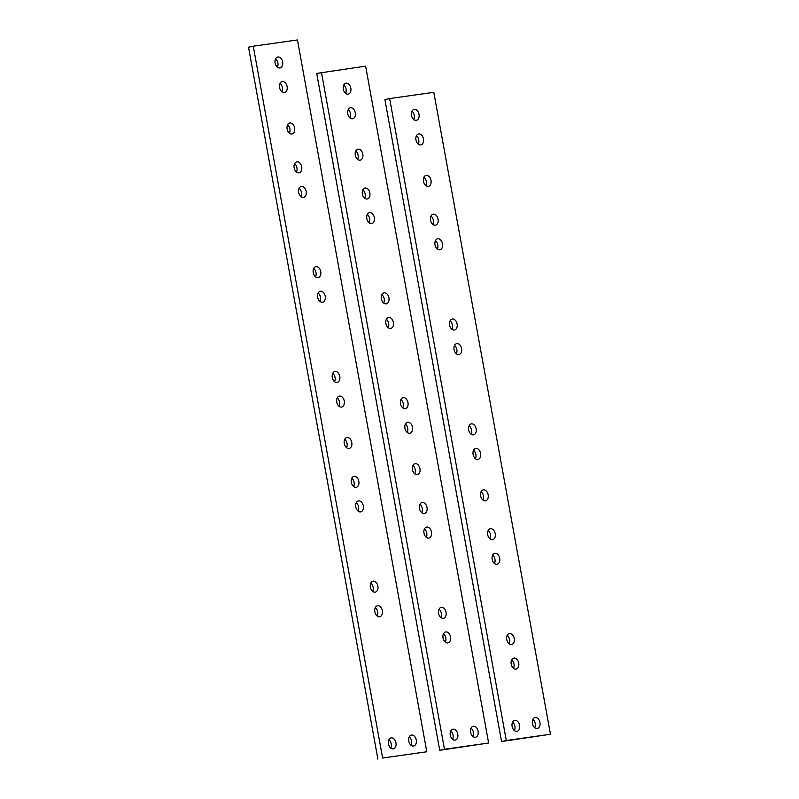 <?xml version="1.0" encoding="UTF-8"?>
<svg xmlns="http://www.w3.org/2000/svg" width="799" height="799" viewBox="0 0 799 799"><rect width="100%" height="100%" fill="white"/><g stroke="black" fill="none" stroke-linecap="round" stroke-linejoin="round"><path stroke-width="1.2" d="M438.062 219.156A5.593 3.785 77.8 0 0 433.118 214.222A5.593 3.785 77.8 0 0 430.551 220.224A5.593 3.785 77.8 0 0 435.485 225.158A5.593 3.785 77.8 0 0 438.062 219.156M432.848 224.409A5.593 3.785 77.8 0 0 433.328 220.184A5.593 3.785 77.8 0 0 431.031 216M442.526 243.745A5.593 3.785 77.8 0 0 437.592 238.811A5.593 3.785 77.8 0 0 435.016 244.814A5.593 3.785 77.8 0 0 439.959 249.747A5.593 3.785 77.8 0 0 442.526 243.745M437.313 248.998A5.593 3.785 77.8 0 0 437.792 244.774A5.593 3.785 77.8 0 0 435.495 240.589M457.108 323.994A5.593 3.785 77.8 0 0 452.174 319.051A5.593 3.785 77.8 0 0 449.597 325.053A5.593 3.785 77.8 0 0 454.541 329.987A5.593 3.785 77.8 0 0 457.108 323.994M451.894 329.238A5.593 3.785 77.8 0 0 452.374 325.013A5.593 3.785 77.8 0 0 450.077 320.828M461.582 348.584A5.593 3.785 77.8 0 0 456.638 343.64A5.593 3.785 77.8 0 0 454.072 349.642A5.593 3.785 77.8 0 0 459.006 354.576A5.593 3.785 77.8 0 0 461.582 348.584M456.369 353.827A5.593 3.785 77.8 0 0 456.848 349.602A5.593 3.785 77.8 0 0 454.551 345.418M419.006 114.327A5.593 3.785 77.8 0 0 414.072 109.393A5.593 3.785 77.8 0 0 411.495 115.396A5.593 3.785 77.8 0 0 416.439 120.329A5.593 3.785 77.8 0 0 419.006 114.327M413.792 119.57A5.593 3.785 77.8 0 0 414.272 115.346A5.593 3.785 77.8 0 0 411.974 111.171M423.48 138.916A5.593 3.785 77.8 0 0 418.536 133.982A5.593 3.785 77.8 0 0 415.969 139.985A5.593 3.785 77.8 0 0 420.903 144.919A5.593 3.785 77.8 0 0 423.48 138.916M418.267 144.16A5.593 3.785 77.8 0 0 418.746 139.945A5.593 3.785 77.8 0 0 416.449 135.76M495.21 533.652A5.593 3.785 77.8 0 0 490.276 528.718A5.593 3.785 77.8 0 0 487.7 534.721A5.593 3.785 77.8 0 0 492.643 539.655A5.593 3.785 77.8 0 0 495.21 533.652M489.997 538.896A5.593 3.785 77.8 0 0 490.476 534.681A5.593 3.785 77.8 0 0 488.179 530.496M514.266 638.481A5.593 3.785 77.8 0 0 509.323 633.547A5.593 3.785 77.8 0 0 506.756 639.55A5.593 3.785 77.8 0 0 511.69 644.483A5.593 3.785 77.8 0 0 514.266 638.481M509.053 643.734A5.593 3.785 77.8 0 0 509.532 639.51A5.593 3.785 77.8 0 0 507.235 635.325M499.685 558.241A5.593 3.785 77.8 0 0 494.741 553.308A5.593 3.785 77.8 0 0 492.174 559.31A5.593 3.785 77.8 0 0 497.108 564.244A5.593 3.785 77.8 0 0 499.685 558.241M494.471 563.495A5.593 3.785 77.8 0 0 494.951 559.27A5.593 3.785 77.8 0 0 492.653 555.085M518.731 663.07A5.593 3.785 77.8 0 0 513.797 658.136A5.593 3.785 77.8 0 0 511.22 664.139A5.593 3.785 77.8 0 0 516.164 669.073A5.593 3.785 77.8 0 0 518.731 663.07M513.517 668.324A5.593 3.785 77.8 0 0 513.997 664.099A5.593 3.785 77.8 0 0 511.7 659.914M431.001 180.334A5.593 3.785 77.8 0 0 426.067 175.4A5.593 3.785 77.8 0 0 423.49 181.393A5.593 3.785 77.8 0 0 428.434 186.337A5.593 3.785 77.8 0 0 431.001 180.334M425.787 185.578A5.593 3.785 77.8 0 0 426.267 181.353A5.593 3.785 77.8 0 0 423.969 177.168M476.164 428.823A5.593 3.785 77.8 0 0 471.22 423.889A5.593 3.785 77.8 0 0 468.653 429.882A5.593 3.785 77.8 0 0 473.587 434.826A5.593 3.785 77.8 0 0 476.164 428.823M470.951 434.067A5.593 3.785 77.8 0 0 471.43 429.842A5.593 3.785 77.8 0 0 469.133 425.667M480.628 453.413A5.593 3.785 77.8 0 0 475.695 448.479A5.593 3.785 77.8 0 0 473.118 454.471A5.593 3.785 77.8 0 0 478.062 459.415A5.593 3.785 77.8 0 0 480.628 453.413M475.415 458.656A5.593 3.785 77.8 0 0 475.894 454.431A5.593 3.785 77.8 0 0 473.597 450.256M488.159 494.831A5.593 3.785 77.8 0 0 483.215 489.887A5.593 3.785 77.8 0 0 480.648 495.889A5.593 3.785 77.8 0 0 485.582 500.823A5.593 3.785 77.8 0 0 488.159 494.831M482.946 500.074A5.593 3.785 77.8 0 0 483.425 495.849A5.593 3.785 77.8 0 0 481.128 491.665M519.63 725.342A5.593 3.785 77.8 0 0 514.696 720.408A5.593 3.785 77.8 0 0 512.119 726.411A5.593 3.785 77.8 0 0 517.053 731.345A5.593 3.785 77.8 0 0 519.63 725.342M514.416 730.586A5.593 3.785 77.8 0 0 514.896 726.361A5.593 3.785 77.8 0 0 512.598 722.186M539.944 722.466A5.593 3.785 77.8 0 0 535.01 717.532A5.593 3.785 77.8 0 0 532.434 723.524A5.593 3.785 77.8 0 0 537.377 728.468A5.593 3.785 77.8 0 0 539.944 722.466M534.731 727.709A5.593 3.785 77.8 0 0 535.21 723.485A5.593 3.785 77.8 0 0 532.913 719.31M433.807 92.314L389.642 98.577L506.296 740.503L550.471 734.251L433.807 92.314M506.296 740.503L501.562 741.532L384.908 99.595L389.642 98.577M501.562 741.532L550.471 734.251M369.867 192.978A5.593 3.785 77.8 0 0 364.933 188.035A5.593 3.785 77.8 0 0 362.366 194.037A5.593 3.785 77.8 0 0 367.3 198.971A5.593 3.785 77.8 0 0 369.867 192.978M364.654 198.222A5.593 3.785 77.8 0 0 365.133 193.997A5.593 3.785 77.8 0 0 362.846 189.812M374.341 217.568A5.593 3.785 77.8 0 0 369.408 212.634A5.593 3.785 77.8 0 0 366.831 218.626A5.593 3.785 77.8 0 0 371.765 223.56A5.593 3.785 77.8 0 0 374.341 217.568M369.128 222.811A5.593 3.785 77.8 0 0 369.607 218.586A5.593 3.785 77.8 0 0 367.31 214.402M388.923 297.807A5.593 3.785 77.8 0 0 383.989 292.873A5.593 3.785 77.8 0 0 381.413 298.866A5.593 3.785 77.8 0 0 386.346 303.81A5.593 3.785 77.8 0 0 388.923 297.807M383.71 303.051A5.593 3.785 77.8 0 0 384.189 298.826A5.593 3.785 77.8 0 0 381.892 294.651M393.388 322.397A5.593 3.785 77.8 0 0 388.454 317.463A5.593 3.785 77.8 0 0 385.887 323.465A5.593 3.785 77.8 0 0 390.821 328.399A5.593 3.785 77.8 0 0 393.388 322.397M388.174 327.64A5.593 3.785 77.8 0 0 388.654 323.425A5.593 3.785 77.8 0 0 386.356 319.24M350.821 88.14A5.593 3.785 77.8 0 0 345.887 83.206A5.593 3.785 77.8 0 0 343.31 89.208A5.593 3.785 77.8 0 0 348.244 94.142A5.593 3.785 77.8 0 0 350.821 88.14M345.607 93.393A5.593 3.785 77.8 0 0 346.087 89.168A5.593 3.785 77.8 0 0 343.79 84.984M355.285 112.729A5.593 3.785 77.8 0 0 350.352 107.795A5.593 3.785 77.8 0 0 347.785 113.798A5.593 3.785 77.8 0 0 352.719 118.731A5.593 3.785 77.8 0 0 355.285 112.729M350.072 117.982A5.593 3.785 77.8 0 0 350.551 113.758A5.593 3.785 77.8 0 0 348.254 109.573M362.816 154.147A5.593 3.785 77.8 0 0 357.882 149.213A5.593 3.785 77.8 0 0 355.305 155.216A5.593 3.785 77.8 0 0 360.239 160.15A5.593 3.785 77.8 0 0 362.816 154.147M357.602 159.391A5.593 3.785 77.8 0 0 358.082 155.176A5.593 3.785 77.8 0 0 355.785 150.991M407.969 402.636A5.593 3.785 77.8 0 0 403.036 397.702A5.593 3.785 77.8 0 0 400.469 403.705A5.593 3.785 77.8 0 0 405.403 408.639A5.593 3.785 77.8 0 0 407.969 402.636M402.756 407.889A5.593 3.785 77.8 0 0 403.235 403.665A5.593 3.785 77.8 0 0 400.948 399.48M412.444 427.225A5.593 3.785 77.8 0 0 407.51 422.291A5.593 3.785 77.8 0 0 404.933 428.294A5.593 3.785 77.8 0 0 409.867 433.228A5.593 3.785 77.8 0 0 412.444 427.225M407.23 432.479A5.593 3.785 77.8 0 0 407.71 428.254A5.593 3.785 77.8 0 0 405.413 424.069M419.964 468.643A5.593 3.785 77.8 0 0 415.031 463.71A5.593 3.785 77.8 0 0 412.464 469.702A5.593 3.785 77.8 0 0 417.398 474.646A5.593 3.785 77.8 0 0 419.964 468.643M414.751 473.887A5.593 3.785 77.8 0 0 415.23 469.662A5.593 3.785 77.8 0 0 412.943 465.487M427.026 507.465A5.593 3.785 77.8 0 0 422.092 502.531A5.593 3.785 77.8 0 0 419.515 508.534A5.593 3.785 77.8 0 0 424.449 513.467A5.593 3.785 77.8 0 0 427.026 507.465M421.812 512.718A5.593 3.785 77.8 0 0 422.291 508.494A5.593 3.785 77.8 0 0 419.994 504.309M431.49 532.064A5.593 3.785 77.8 0 0 426.556 527.12A5.593 3.785 77.8 0 0 423.989 533.123A5.593 3.785 77.8 0 0 428.923 538.057A5.593 3.785 77.8 0 0 431.49 532.064M426.276 537.308A5.593 3.785 77.8 0 0 426.756 533.083A5.593 3.785 77.8 0 0 424.459 528.898M446.072 612.304A5.593 3.785 77.8 0 0 441.138 607.37A5.593 3.785 77.8 0 0 438.571 613.362A5.593 3.785 77.8 0 0 443.505 618.296A5.593 3.785 77.8 0 0 446.072 612.304M440.858 617.547A5.593 3.785 77.8 0 0 441.338 613.322A5.593 3.785 77.8 0 0 439.051 609.138M450.546 636.893A5.593 3.785 77.8 0 0 445.612 631.959A5.593 3.785 77.8 0 0 443.036 637.952A5.593 3.785 77.8 0 0 447.969 642.895A5.593 3.785 77.8 0 0 450.546 636.893M445.333 642.136A5.593 3.785 77.8 0 0 445.812 637.912A5.593 3.785 77.8 0 0 443.515 633.737M457.787 734.101A5.593 3.785 77.8 0 0 452.853 729.167A5.593 3.785 77.8 0 0 450.286 735.17A5.593 3.785 77.8 0 0 455.22 740.104A5.593 3.785 77.8 0 0 457.787 734.101M452.574 739.345A5.593 3.785 77.8 0 0 453.053 735.13A5.593 3.785 77.8 0 0 450.756 730.945M478.112 731.225A5.593 3.785 77.8 0 0 473.168 726.291A5.593 3.785 77.8 0 0 470.601 732.284A5.593 3.785 77.8 0 0 475.535 737.227A5.593 3.785 77.8 0 0 478.112 731.225M472.898 736.468A5.593 3.785 77.8 0 0 473.378 732.244A5.593 3.785 77.8 0 0 471.08 728.069M321.458 72.389L444.464 749.262L488.628 743.01L365.622 66.137L316.714 73.418L439.73 750.291L444.464 749.262M439.73 750.291L488.628 743.01M301.682 166.791A5.593 3.785 77.8 0 0 296.749 161.857A5.593 3.785 77.8 0 0 294.172 167.86A5.593 3.785 77.8 0 0 299.116 172.794A5.593 3.785 77.8 0 0 301.682 166.791M296.469 172.035A5.593 3.785 77.8 0 0 296.948 167.82A5.593 3.785 77.8 0 0 294.651 163.635M306.157 191.38A5.593 3.785 77.8 0 0 301.213 186.447A5.593 3.785 77.8 0 0 298.646 192.449A5.593 3.785 77.8 0 0 303.58 197.383A5.593 3.785 77.8 0 0 306.157 191.38M300.943 196.624A5.593 3.785 77.8 0 0 301.423 192.409A5.593 3.785 77.8 0 0 299.126 188.224M320.739 271.62A5.593 3.785 77.8 0 0 315.795 266.686A5.593 3.785 77.8 0 0 313.228 272.689A5.593 3.785 77.8 0 0 318.162 277.623A5.593 3.785 77.8 0 0 320.739 271.62M315.525 276.873A5.593 3.785 77.8 0 0 316.005 272.649A5.593 3.785 77.8 0 0 313.707 268.464M325.203 296.209A5.593 3.785 77.8 0 0 320.269 291.275A5.593 3.785 77.8 0 0 317.692 297.278A5.593 3.785 77.8 0 0 322.636 302.212A5.593 3.785 77.8 0 0 325.203 296.209M319.99 301.463A5.593 3.785 77.8 0 0 320.469 297.238A5.593 3.785 77.8 0 0 318.172 293.053M282.636 61.962A5.593 3.785 77.8 0 0 277.692 57.029A5.593 3.785 77.8 0 0 275.126 63.021A5.593 3.785 77.8 0 0 280.059 67.955A5.593 3.785 77.8 0 0 282.636 61.962M277.423 67.206A5.593 3.785 77.8 0 0 277.902 62.981A5.593 3.785 77.8 0 0 275.605 58.796M287.101 86.552A5.593 3.785 77.8 0 0 282.167 81.618A5.593 3.785 77.8 0 0 279.59 87.61A5.593 3.785 77.8 0 0 284.534 92.554A5.593 3.785 77.8 0 0 287.101 86.552M281.887 91.795A5.593 3.785 77.8 0 0 282.367 87.57A5.593 3.785 77.8 0 0 280.069 83.396M294.631 127.97A5.593 3.785 77.8 0 0 289.687 123.026A5.593 3.785 77.8 0 0 287.121 129.029A5.593 3.785 77.8 0 0 292.054 133.962A5.593 3.785 77.8 0 0 294.631 127.97M289.418 133.213A5.593 3.785 77.8 0 0 289.897 128.989A5.593 3.785 77.8 0 0 287.6 124.804M339.785 376.459A5.593 3.785 77.8 0 0 334.851 371.515A5.593 3.785 77.8 0 0 332.274 377.518A5.593 3.785 77.8 0 0 337.218 382.451A5.593 3.785 77.8 0 0 339.785 376.459M334.571 381.702A5.593 3.785 77.8 0 0 335.051 377.478A5.593 3.785 77.8 0 0 332.754 373.293M344.259 401.048A5.593 3.785 77.8 0 0 339.315 396.104A5.593 3.785 77.8 0 0 336.749 402.107A5.593 3.785 77.8 0 0 341.682 407.041A5.593 3.785 77.8 0 0 344.259 401.048M339.046 406.292A5.593 3.785 77.8 0 0 339.525 402.067A5.593 3.785 77.8 0 0 337.228 397.882M351.78 442.456A5.593 3.785 77.8 0 0 346.846 437.522A5.593 3.785 77.8 0 0 344.269 443.525A5.593 3.785 77.8 0 0 349.213 448.459A5.593 3.785 77.8 0 0 351.78 442.456M346.566 447.71A5.593 3.785 77.8 0 0 347.046 443.485A5.593 3.785 77.8 0 0 344.749 439.3M358.841 481.288A5.593 3.785 77.8 0 0 353.897 476.354A5.593 3.785 77.8 0 0 351.33 482.346A5.593 3.785 77.8 0 0 356.264 487.29A5.593 3.785 77.8 0 0 358.841 481.288M353.627 486.531A5.593 3.785 77.8 0 0 354.107 482.306A5.593 3.785 77.8 0 0 351.81 478.132M363.305 505.877A5.593 3.785 77.8 0 0 358.371 500.943A5.593 3.785 77.8 0 0 355.795 506.936A5.593 3.785 77.8 0 0 360.739 511.879A5.593 3.785 77.8 0 0 363.305 505.877M358.092 511.12A5.593 3.785 77.8 0 0 358.571 506.896A5.593 3.785 77.8 0 0 356.274 502.721M377.887 586.116A5.593 3.785 77.8 0 0 372.953 581.183A5.593 3.785 77.8 0 0 370.376 587.185A5.593 3.785 77.8 0 0 375.32 592.119A5.593 3.785 77.8 0 0 377.887 586.116M372.674 591.36A5.593 3.785 77.8 0 0 373.153 587.145A5.593 3.785 77.8 0 0 370.856 582.96M382.361 610.706A5.593 3.785 77.8 0 0 377.418 605.772A5.593 3.785 77.8 0 0 374.851 611.774A5.593 3.785 77.8 0 0 379.785 616.708A5.593 3.785 77.8 0 0 382.361 610.706M377.148 615.959A5.593 3.785 77.8 0 0 377.627 611.734A5.593 3.785 77.8 0 0 375.33 607.55M395.954 742.86A5.593 3.785 77.8 0 0 391.021 737.926A5.593 3.785 77.8 0 0 388.444 743.929A5.593 3.785 77.8 0 0 393.378 748.863A5.593 3.785 77.8 0 0 395.954 742.86M390.741 748.114A5.593 3.785 77.8 0 0 391.22 743.889A5.593 3.785 77.8 0 0 388.923 739.704M416.269 739.984A5.593 3.785 77.8 0 0 411.335 735.05A5.593 3.785 77.8 0 0 408.758 741.053A5.593 3.785 77.8 0 0 413.702 745.986A5.593 3.785 77.8 0 0 416.269 739.984M411.056 745.227A5.593 3.785 77.8 0 0 411.535 741.013A5.593 3.785 77.8 0 0 409.238 736.828M426.796 751.769L297.438 39.95L253.263 46.212L382.621 758.031L426.796 751.769L382.621 758.031M377.887 759.05L248.529 47.231L253.263 46.212"/></g></svg>
